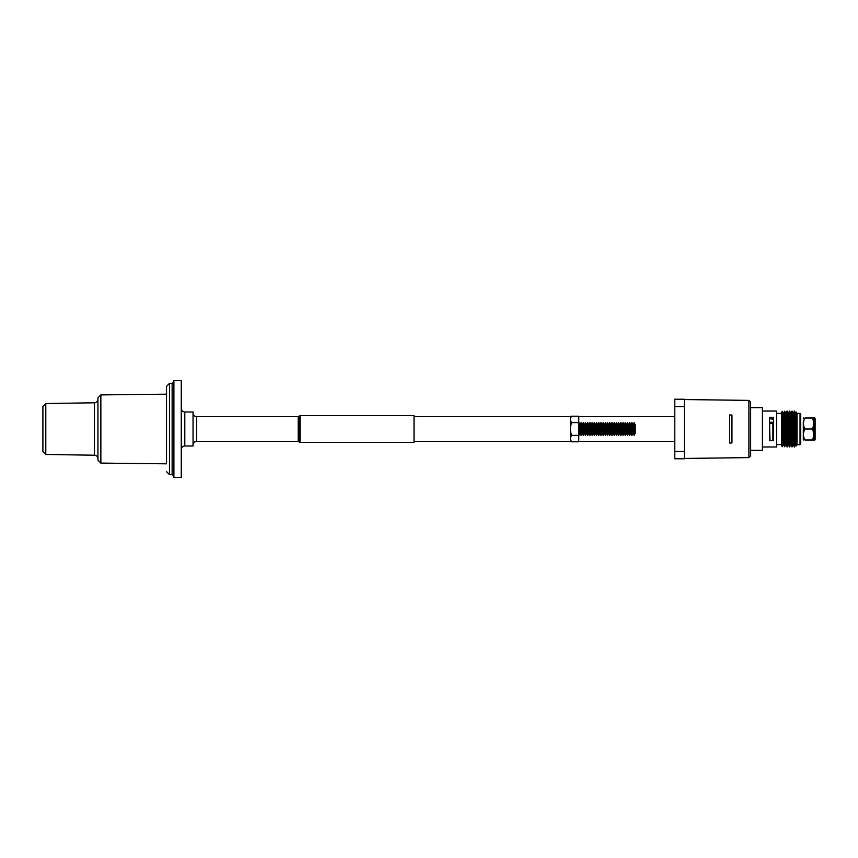 <?xml version="1.0" encoding="UTF-8"?>
<svg xmlns="http://www.w3.org/2000/svg" width="858" height="858" viewBox="0 0 858 858"><rect width="100%" height="100%" fill="white"/><g stroke="black" fill="none" stroke-linecap="round" stroke-linejoin="round"><path stroke-width="1.29" d="M748.895 400.396L748.895 457.604L750.643 455.834L750.643 402.166L748.895 400.396L684.341 399.538M750.643 450.332L762.43 450.332L762.43 407.668L750.643 407.668M762.43 446.975L776.565 446.975L776.565 411.025L762.43 411.025M781.638 445.71L781.638 412.29L782.196 411.229L782.196 446.771L781.638 445.71M783.429 444.659L783.429 413.341L784.652 411.229L784.652 446.771L783.429 444.659L782.196 446.771M785.885 444.659L785.885 413.341L787.108 411.025L787.108 446.975L785.885 444.659L784.652 446.771M788.341 444.873L788.341 413.127L789.564 411.025L789.564 446.975L788.341 444.873L787.108 446.975M790.797 444.873L790.797 413.127L792.02 411.025L792.02 446.975L790.797 444.873L789.564 446.975M793.242 444.873L793.242 413.127L794.476 411.025L794.476 446.975L793.242 444.873L792.02 446.975M795.698 444.873L795.698 413.127L796.299 412.097L796.299 445.903L795.698 444.873L794.476 446.975M800.031 444.659L800.031 413.341L800.729 414.039L800.729 443.961L800.031 444.659L797.018 444.659L797.018 413.341L796.299 412.097M300.053 415.594L300.053 442.406L414.039 442.406L414.039 415.594L300.053 415.594L298.198 416.656L196.589 416.656C194.444 416.441 193.264 415.261 193.05 413.116M300.053 442.406L298.198 441.344L298.198 416.656M184.802 412.001L184.802 445.999L193.05 445.999L193.05 412.001L184.802 412.001C182.657 411.786 181.478 410.607 181.263 408.462M181.263 477.445L181.263 380.555L173.895 380.555L173.895 477.445L181.263 477.445M100.858 463.095L166.538 463.824L166.538 386.336L166.538 394.176L100.858 394.905L97.941 397.855L97.941 460.145L100.858 463.095L100.858 394.905M45.796 403.55L45.796 454.45L42.9 451.501L42.9 406.499L45.796 403.55L94.466 402.777C96.579 402.541 97.737 401.362 97.941 399.238M684.341 406.606L674.796 406.606L674.796 399.238L684.341 399.238L684.341 458.762L674.796 458.762L674.796 451.394L684.341 451.394M674.796 406.606L674.796 451.394M684.341 399.238L674.796 399.238M570.613 441.344A2.767 2.767 0 0 0 571.16 441.784L570.634 441.344M571.16 416.216L570.634 416.656A2.767 2.767 0 0 1 571.16 416.216L571.728 416.216C569.916 418.339 569.916 420.474 571.728 422.608C569.916 426.909 569.916 431.177 571.728 435.392C569.916 437.526 569.916 439.661 571.728 441.784L571.16 441.784M731.96 442.438A0.59 0.59 0 0 1 731.37 443.028L729.6 443.028L729.6 414.972L731.37 414.972A0.59 0.59 0 0 1 731.96 415.562L731.96 442.438L731.96 415.562M731.96 421.128L731.96 436.872L731.96 421.128M814.875 439.993L812.204 439.993C814.231 436.325 814.231 432.668 812.204 429C814.231 425.332 814.231 421.664 812.204 418.007L813.652 418.007A4.043 4.043 0 0 1 813.877 418.65L813.877 439.35A4.043 4.043 0 0 1 813.652 439.993L804.976 439.993C802.938 436.336 802.938 432.668 804.976 429C802.938 425.332 802.938 421.675 804.976 418.007L814.875 418.007A4.043 4.043 0 0 1 815.1 418.65L815.1 439.35A4.043 4.043 0 0 1 814.875 439.993L813.427 439.993M813.877 428.367L814.113 419.09M813.867 439.382L814.113 430.094M814.875 418.007L813.427 418.007M578.775 435.392L578.775 416.216L571.728 416.216A2.767 2.767 0 0 0 570.409 418.575L570.409 439.425A2.767 2.767 0 0 0 571.728 441.784L578.775 441.784L578.775 435.392L571.728 435.392M578.882 435.414L579.987 433.065L579.987 424.935L578.882 422.586L578.775 435.188M581.091 435.414L582.196 433.065L582.196 424.935L581.091 422.586L581.091 435.414L579.987 433.065M583.301 435.414L584.405 433.065L584.405 424.935L583.301 422.586L583.301 435.414L582.196 433.065M585.51 435.414L586.615 433.065L586.615 424.935L585.51 422.586L585.51 435.414L584.405 433.065M587.719 435.414L588.824 433.065L588.824 424.935L587.719 422.586L587.719 435.414L586.615 433.065M589.929 435.414L591.033 433.065L591.033 424.935L589.929 422.586L589.929 435.414L588.824 433.065M592.138 435.414L593.243 433.065L593.243 424.935L592.138 422.586L592.138 435.414L591.033 433.065M594.347 435.414L595.452 433.065L595.452 424.935L594.347 422.586L594.347 435.414L593.243 433.065M596.557 435.414L597.661 433.065L597.661 424.935L596.557 422.586L596.557 435.414L595.452 433.065M598.766 435.414L599.871 433.065L599.871 424.935L598.766 422.586L598.766 435.414L597.661 433.065M600.975 435.414L602.08 433.065L602.08 424.935L600.975 422.586L600.975 435.414L599.871 433.065M603.185 435.414L604.289 433.065L604.289 424.935L603.185 422.586L603.185 435.414L602.08 433.065M605.394 435.414L606.499 433.065L606.499 424.935L605.394 422.586L605.394 435.414L604.289 433.065M607.603 435.414L608.708 433.065L608.708 424.935L607.603 422.586L607.603 435.414L606.499 433.065M609.813 435.414L610.917 433.065L610.917 424.935L609.813 422.586L609.813 435.414L608.708 433.065M612.022 435.414L613.138 433.065L613.138 424.935L612.022 422.586L612.022 435.414L610.917 433.065M614.242 435.414L615.347 433.065L615.347 424.935L614.242 422.586L614.242 435.414L613.138 433.065M616.452 435.414L617.556 433.065L617.556 424.935L616.452 422.586L616.452 435.414L615.347 433.065M618.661 435.414L619.766 433.065L619.766 424.935L618.661 422.586L618.661 435.414L617.556 433.065M620.87 435.414L621.975 433.065L621.975 424.935L620.87 422.586L620.87 435.414L619.766 433.065M623.08 435.414L624.184 433.065L624.184 424.935L623.08 422.586L623.08 435.414L621.975 433.065M625.289 435.414L626.394 433.065L626.394 424.935L625.289 422.586L625.289 435.414L624.184 433.065M627.498 435.414L628.603 433.065L628.603 424.935L627.498 422.586L627.498 435.414L626.394 433.065M629.708 435.414L630.812 433.065L630.812 424.935L629.708 422.586L629.708 435.414L628.603 433.065M631.917 435.414L633.022 433.065L633.022 424.935L631.917 422.586L631.917 435.414L630.812 433.065M634.126 435.414L635.231 433.065L635.231 424.935L634.126 422.586L634.126 435.414L633.022 433.065M578.775 422.608L571.728 422.608M773.487 440.079A0.59 0.59 0 0 1 772.897 440.669L772.897 423.455L773.487 423.734L773.487 440.079L773.487 417.921A0.59 0.59 0 0 0 772.897 417.331L770.012 417.331A0.59 0.59 0 0 0 769.422 417.921L769.422 437.194M770.012 418.736L769.422 419.251L770.012 440.669A0.59 0.59 0 0 1 769.422 440.079L769.422 423.734L772.897 423.455L773.487 421.793L773.487 419.251L770.012 418.736L770.012 417.331M773.487 417.921L773.487 419.251M773.487 420.806L773.487 437.194M772.897 422.308L770.012 422.308M770.012 440.669L772.897 440.669M803.303 421.75L803.303 439.35A4.043 4.043 0 0 0 803.528 439.993M803.303 418.65A4.043 4.043 0 0 1 803.528 418.007M812.204 429L804.976 429M812.204 439.993L813.652 439.993M813.652 418.007L812.204 418.007M803.303 439.35L803.303 436.25M299.12 441.881L299.12 416.119M298.198 441.344L196.589 441.344L196.589 416.656M172.136 383.387L169.476 383.387L169.476 474.613L172.136 474.613L172.136 383.387L173.895 381.617M45.796 454.45L94.466 455.223L94.466 402.777M731.37 443.028L731.37 414.972M772.897 418.736L772.897 417.331M748.895 457.604L684.341 458.462M781.638 444.583L776.565 444.583M797.018 444.659L796.299 445.903M674.796 441.344L578.775 441.344M571.181 441.344L414.039 441.344M169.476 474.613L166.538 471.664M94.466 455.223C96.579 455.459 97.737 456.638 97.941 458.762M169.476 383.387L166.538 386.336M172.136 474.613L173.895 476.383M184.802 445.999C182.657 446.214 181.478 447.393 181.263 449.538M196.589 441.344C194.444 441.559 193.264 442.739 193.05 444.884M674.796 416.656L578.775 416.656M571.181 416.656L414.039 416.656M800.031 413.341L797.018 413.341M795.698 413.127L794.476 411.025M793.242 413.127L792.02 411.025M790.797 413.127L789.564 411.025M788.341 413.127L787.108 411.025M785.885 413.341L784.652 411.229M783.429 413.341L782.196 411.229M781.638 413.417L776.565 413.417M633.022 424.935L634.126 422.586M630.812 424.935L631.917 422.586M628.603 424.935L629.708 422.586M626.394 424.935L627.498 422.586M624.184 424.935L625.289 422.586M621.975 424.935L623.08 422.586M619.766 424.935L620.87 422.586M617.556 424.935L618.661 422.586M615.347 424.935L616.452 422.586M613.138 424.935L614.242 422.586M610.917 424.935L612.022 422.586M608.708 424.935L609.813 422.586M606.499 424.935L607.603 422.586M604.289 424.935L605.394 422.586M602.08 424.935L603.185 422.586M599.871 424.935L600.975 422.586M597.661 424.935L598.766 422.586M595.452 424.935L596.557 422.586M593.243 424.935L594.347 422.586M591.033 424.935L592.138 422.586M588.824 424.935L589.929 422.586M586.615 424.935L587.719 422.586M584.405 424.935L585.51 422.586M582.196 424.935L583.301 422.586M579.987 424.935L581.091 422.586"/></g></svg>
